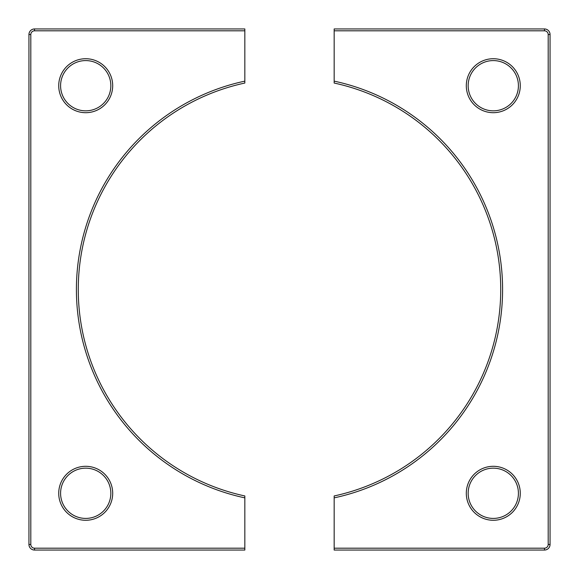 <?xml version="1.0" encoding="UTF-8"?>
<svg xmlns="http://www.w3.org/2000/svg" width="579" height="579" viewBox="0 0 579 579"><rect width="100%" height="100%" fill="white"/><g stroke="black" fill="none" stroke-linecap="round" stroke-linejoin="round"><path stroke-width="0.87" d="M85.714 110.835A25.121 25.121 0 0 0 110.835 85.714A25.121 25.121 0 0 0 85.714 60.585A25.121 25.121 0 0 0 60.585 85.714A25.121 25.121 0 0 0 85.714 110.835A25.121 25.121 0 0 1 60.585 85.714A25.121 25.121 0 0 1 85.714 60.585M85.714 518.415A25.121 25.121 0 0 0 110.835 493.286A25.121 25.121 0 0 0 85.714 468.165A25.121 25.121 0 0 0 60.585 493.286A25.121 25.121 0 0 0 85.714 518.415A25.121 25.121 0 0 1 60.585 493.286A25.121 25.121 0 0 1 85.714 468.165M244.837 548.19L244.837 497.86A213.094 213.094 0 0 1 244.837 81.14L244.837 30.81L34.53 30.81A3.72 3.72 0 0 0 30.81 34.53L30.81 544.47A3.72 3.72 0 0 0 34.53 548.19L244.837 548.19L244.837 550.05L34.53 550.05A5.58 5.58 0 0 1 28.95 544.47L28.95 34.53A5.58 5.58 0 0 1 34.53 28.95L244.837 28.95L244.837 30.81M244.837 81.14L244.837 83.043A211.234 211.234 0 0 0 244.837 495.957L244.837 497.86M493.286 110.835A25.121 25.121 0 0 0 518.415 85.714A25.121 25.121 0 0 0 493.286 60.585A25.121 25.121 0 0 0 468.165 85.714A25.121 25.121 0 0 0 493.286 110.835A25.121 25.121 0 0 1 468.165 85.714A25.121 25.121 0 0 1 493.286 60.585M493.286 518.415A25.121 25.121 0 0 0 518.415 493.286A25.121 25.121 0 0 0 493.286 468.165A25.121 25.121 0 0 0 468.165 493.286A25.121 25.121 0 0 0 493.286 518.415A25.121 25.121 0 0 1 468.165 493.286A25.121 25.121 0 0 1 493.286 468.165M334.163 30.81L334.163 81.14A213.094 213.094 0 0 1 334.163 497.86L334.163 548.19L544.47 548.19A3.72 3.72 0 0 0 548.19 544.47L548.19 34.53A3.72 3.72 0 0 0 544.47 30.81L334.163 30.81L334.163 28.95L544.47 28.95A5.58 5.58 0 0 1 550.05 34.53L550.05 544.47A5.58 5.58 0 0 1 544.47 550.05L334.163 550.05L334.163 548.19M334.163 497.86L334.163 495.957A211.234 211.234 0 0 0 334.163 83.043L334.163 81.14M85.714 58.725A26.989 26.989 0 0 1 112.695 85.714A26.989 26.989 0 0 1 85.714 112.695A26.989 26.989 0 0 1 58.725 85.714A26.989 26.989 0 0 1 85.714 58.725M85.714 466.305A26.989 26.989 0 0 1 112.695 493.286A26.989 26.989 0 0 1 85.714 520.275A26.989 26.989 0 0 1 58.725 493.286A26.989 26.989 0 0 1 85.714 466.305M244.837 83.043A211.234 211.234 0 0 0 244.837 495.957M34.53 548.19L34.53 550.05A5.58 5.58 0 0 1 28.95 544.47L30.81 544.47M30.81 34.53L28.95 34.53A5.58 5.58 0 0 1 34.53 28.95L34.53 30.81M493.286 58.725A26.989 26.989 0 0 1 520.275 85.714A26.989 26.989 0 0 1 493.286 112.695A26.989 26.989 0 0 1 466.305 85.714A26.989 26.989 0 0 1 493.286 58.725M493.286 466.305A26.989 26.989 0 0 1 520.275 493.286A26.989 26.989 0 0 1 493.286 520.275A26.989 26.989 0 0 1 466.305 493.286A26.989 26.989 0 0 1 493.286 466.305M334.163 495.957A211.234 211.234 0 0 0 334.163 83.043M548.19 544.47L550.05 544.47A5.58 5.58 0 0 1 544.47 550.05L544.47 548.19M544.47 30.81L544.47 28.95A5.58 5.58 0 0 1 550.05 34.53L548.19 34.53"/></g></svg>

